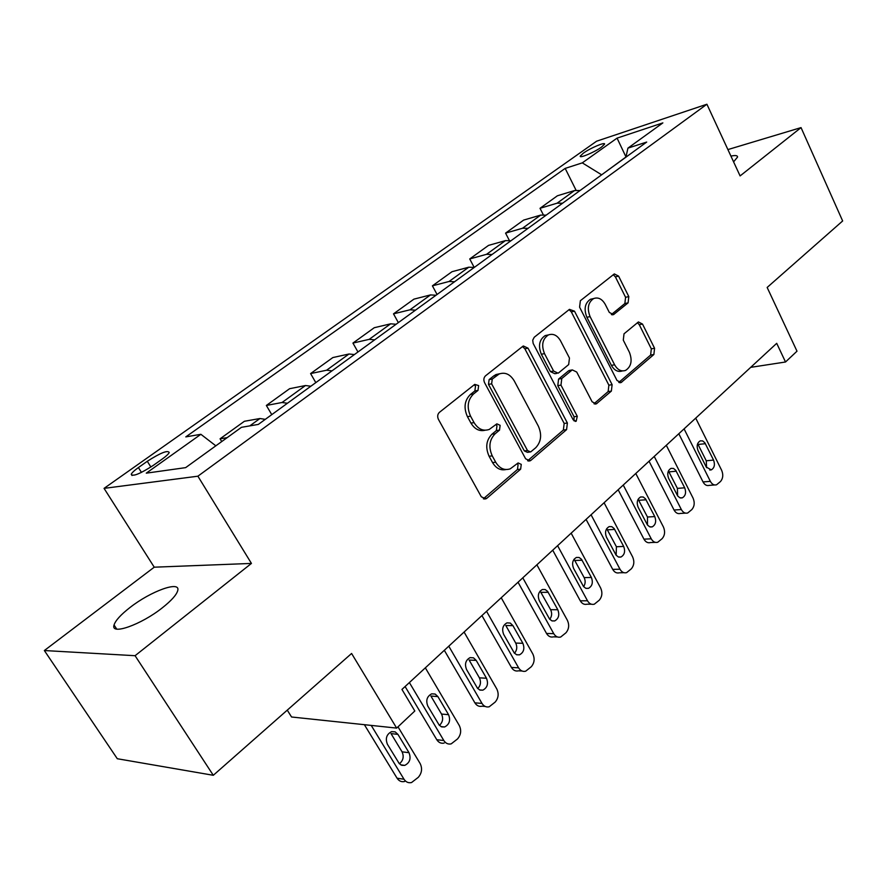 <?xml version="1.0" encoding="UTF-8"?>
<svg xmlns="http://www.w3.org/2000/svg" width="887" height="887" viewBox="0 0 887 887"><rect width="100%" height="100%" fill="white"/><g stroke="black" fill="none" stroke-linecap="round" stroke-linejoin="round"><path stroke-width="1.33" d="M478.636 385.59L474.733 384.381L439.42 412.344C437.513 414.229 437.191 416.591 438.444 419.407L481.308 496.798L485.899 498.838L486.885 498.228L520.647 469.168L521.257 464.389L518.119 462.947L510.247 468.835C504.448 470.709 499.603 468.502 495.711 462.227L492.252 455.885C488.382 447.126 489.347 439.752 495.123 433.776L499.514 430.14L500.135 425.328L496.864 423.853L489.269 429.43C483.238 431.47 478.182 429.197 474.079 422.633L470.565 416.18C466.64 407.288 467.626 399.893 473.525 393.983L478.004 390.413L478.636 385.59M485.078 430.25C479.39 431.57 474.678 429.175 470.953 423.088L467.427 416.646C463.502 407.776 464.5 400.403 470.387 394.504L474.867 390.945L475.51 386.133L474.235 384.77M483.348 498.782L517.465 469.5L518.075 464.721L517.154 463.635M505.945 469.545C500.523 470.675 496.055 468.347 492.551 462.57L489.092 456.251C485.233 447.514 486.187 440.163 491.963 434.186L496.354 430.561L496.975 425.771L495.877 424.54M129.957 607.54C120.798 614.68 115.498 620.49 114.046 624.991C110.188 635.657 141.177 624.758 162.476 607.695C171.379 600.621 176.458 594.955 177.699 590.709C181.003 580.242 150.912 591.041 129.957 607.54M583.435 153.085L580.275 156.079C579.056 158.751 594.445 152.276 601.464 147.142L604.546 144.204C605.666 141.576 590.42 148.007 583.435 153.085M628.085 302.855L628.805 296.591L618.605 276.134L614.314 273.928L580.375 300.715L579.588 307.157L617.008 380.479L621.1 382.552L653.874 354.501L654.573 348.269L642.51 324.077L638.418 321.948L624.016 333.822L623.284 340.142L629.404 352.272C632.542 360.565 631.267 366.608 625.59 370.4C621.255 371.819 617.596 369.957 614.613 364.801L590.088 316.615C586.906 308.41 588.092 302.389 593.636 298.564C598.226 296.968 602.096 298.908 605.244 304.385L609.314 312.435L613.549 314.597L628.085 302.855L624.858 303.542L625.579 297.3L615.39 276.877L613.25 274.693M135.079 655.704L251.442 563.422L154.238 567.192L44.35 650.537L135.079 655.704L213.301 775.293L351.596 653.475L396.644 728.094L414.817 710.986L401.955 689.432L776.713 343.324L785.516 361.996L796.992 351.197L767.155 287.455L842.65 220.963L801.039 127.606L727.905 149.581M251.442 563.422L197.89 476.197L706.906 104.234L740.102 175.925L801.039 127.606M528.031 348.17L523.352 345.985L522.72 346.373L485.499 375.844C483.692 377.651 483.382 379.946 484.59 382.707L525.625 458.801L530.06 460.852L530.958 460.298L566.582 429.641L567.381 423.01L528.031 348.17L524.86 348.779L522.498 346.551M534.229 337.26L569.465 309.352L574.51 311.193L612.119 384.67L611.365 391.089L596.308 403.873L592.128 401.8L576.705 372.041L572.359 369.923L571.66 370.356L561.781 378.538L560.972 385.124L577.282 416.302L576.162 421.258L573.179 419.817L533.154 343.413L532.71 340.209L534.229 337.26M213.301 775.293L117.295 758.729L44.35 650.537M153.329 465.365L162.299 459C166.246 456.151 168.552 453.989 169.217 452.481C167.698 449.975 160.392 452.913 147.297 461.284L138.416 467.56C134.358 470.465 131.963 472.693 131.243 474.268C132.684 476.84 140.046 473.88 153.329 465.365M197.89 476.197L104.056 488.371L596.618 141.199L706.906 104.234M576.062 190.239L565.174 168.397L185.804 436.892L200.872 434.297L146.277 473.159L185.638 467.637L241.441 427.323L258.317 424.418L646.701 142.064L627.929 148.129L625.912 157.187M565.174 168.397L582.293 162.864L617.064 138.128L662.866 122.894L627.929 148.129M287.266 710.143L291.557 716.995L396.644 728.094M154.238 567.192L104.056 488.371M750.701 367.351L785.516 361.996M625.956 157.01L601.597 174.861M200.872 434.297L215.829 445.817M221.739 441.56L220.076 438.799L227.15 437.646M265.28 419.351L259.946 418.52L244.402 421.281L220.076 438.799M271.766 414.639L266.355 405.459L282.055 402.498L287.421 403.263M310.86 386.222L305.472 385.535L289.605 388.706L266.355 405.459M315.805 382.619L310.594 373.582L326.604 370.223L332.004 370.844M354.412 354.556L348.99 354.002L332.847 357.561L310.594 373.582M357.949 351.984L352.937 343.081L369.203 339.344L374.647 339.843M396.09 324.254L390.635 323.822L374.247 327.724L352.937 343.081M398.341 322.624L393.506 313.854L409.994 309.796L415.46 310.173M435.994 295.249L430.517 294.916L413.93 299.141L393.506 313.854M437.058 294.473L432.401 285.836L449.077 281.478L454.565 281.756M474.257 267.43L468.757 267.209L451.993 271.71L432.401 285.836M474.19 267.419L469.722 258.949L486.553 254.314L492.063 254.491M510.956 240.754L505.446 240.621L488.537 245.389L469.722 258.949M509.338 240.421L505.568 233.126L522.532 228.247L528.053 228.325M546.192 215.131L540.682 215.097L523.652 220.087L505.568 233.126M543.287 214.743L540.017 208.301L557.103 203.19L562.624 203.201M580.065 190.517L574.543 190.55L557.413 195.772L540.017 208.301M548.421 334.92L545.195 335.585C539.296 339.599 537.999 345.819 541.325 354.235L544.507 353.636C541.181 345.198 542.467 338.967 548.377 334.942C553.189 333.279 557.224 335.208 560.495 340.741L569.465 358.049L568.667 364.59L558.766 372.74L558.056 373.183L553.61 371.043L544.507 353.636M601.541 174.75L582.293 162.864M617.064 138.128L625.978 156.921M733.593 161.866L737.552 157.054C737.607 155.458 735.401 155.147 730.921 156.112M527.61 460.774L563.367 430.051L564.176 423.443L524.86 348.779M492.263 379.059L491.631 383.838L527.499 450.518L530.614 451.971L535.681 447.78C541.17 441.903 542.068 434.708 538.365 426.181L514.249 380.9C510.191 374.214 505.147 371.919 499.115 374.004L492.263 379.059L489.114 379.603L488.493 384.381L491.631 383.838M529.484 452.093L527.421 452.337L524.317 450.895L488.493 384.381M499.824 373.715L495.966 374.569L493.737 375.933L496.886 375.367M489.114 379.603L493.737 375.933M593.98 403.751L608.138 391.588L608.881 385.169L571.317 311.88L569.077 309.674M570.43 370.256L568.456 370.91L558.588 379.071L557.779 385.645L574.066 416.746L577.282 416.302M573.967 420.826L574.066 416.746M556.737 373.405L554.863 373.726L550.417 371.598L541.325 354.235M611.354 314.552L624.858 303.542M593.281 298.642L590.432 299.274C584.888 303.099 583.701 309.097 586.884 317.28L590.088 316.615M622.441 370.921L622.352 370.932C618.017 372.363 614.369 370.5 611.387 365.355L586.884 317.28M618.804 382.419L650.626 355.066L651.324 348.846L639.272 324.709L637.387 322.691M364.38 724.69L397.066 778.198C398.973 781.059 401.467 782.168 404.561 781.514M397.997 726.83L420.139 763.541C422.511 768.486 421.89 773.087 418.287 777.334L411.524 782.556C408.43 783.221 405.913 782.112 404.006 779.229L371.221 725.411M399.394 763.751C403.263 760.547 404.15 756.567 402.066 751.832L391.023 733.604L397.93 734.369L395.136 731.853L391.588 731.631C386.544 734.281 385.158 738.505 387.419 744.304L399.25 763.585L401.778 765.315L404.738 765.381C409.827 762.765 411.246 758.529 409.007 752.697L397.93 734.369M405.093 686.527L436.792 739.725C438.677 742.619 441.138 743.727 444.165 743.062M425.339 667.833L459.278 725.488C461.573 730.356 460.985 734.835 457.537 738.926L451.206 743.86C448.168 744.537 445.706 743.417 443.822 740.512L409.384 682.569M439.42 725.378C442.79 722.218 443.5 718.448 441.538 714.057L430.894 696.051L437.89 696.583L435.151 694.055L431.681 693.834C426.935 696.395 425.649 700.486 427.822 706.107L439.231 725.167L441.715 726.908L444.62 726.974C449.41 724.435 450.729 720.344 448.567 714.689L437.89 696.583M444.32 650.304L474.889 702.848C476.74 705.753 479.157 706.872 482.118 706.196L485.156 706.44M464.078 632.054L496.809 688.988C499.015 693.8 498.472 698.169 495.157 702.094L489.225 706.773C486.253 707.449 483.836 706.329 481.985 703.402L448.778 646.191M477.749 688.578C480.687 685.485 481.231 681.903 479.401 677.834L469.134 660.061L476.197 660.371L473.503 657.832L470.11 657.611C465.631 660.083 464.444 664.041 466.54 669.508L477.55 688.345L479.989 690.097L482.827 690.164C487.351 687.713 488.571 683.744 486.486 678.256L476.197 660.371M481.929 615.567L511.433 667.456C513.263 670.384 515.624 671.503 518.518 670.816L522.022 671.004M501.222 597.749L532.821 653.974C534.95 658.708 534.44 662.966 531.258 666.758L525.681 671.193C522.787 671.88 520.425 670.749 518.585 667.811L486.553 611.309M514.493 653.242C517.032 650.226 517.431 646.845 515.724 643.075L505.812 625.523L512.93 625.645L510.302 623.084L506.987 622.862C502.763 625.246 501.654 629.094 503.672 634.393L514.305 653.02L516.7 654.783L519.472 654.839C523.74 652.477 524.871 648.63 522.875 643.297L512.93 625.645M518.041 582.227L546.536 633.473C548.332 636.411 550.65 637.531 553.477 636.844L557.38 636.944M536.89 564.819L567.403 620.346C569.476 625.013 568.977 629.171 565.928 632.819L560.684 637.032C557.856 637.72 555.539 636.589 553.732 633.628L522.798 577.825M549.752 619.303C551.925 616.376 552.213 613.183 550.616 609.691L540.128 591.064M557.812 609.735L547.601 591.363L545.183 589.545L542.4 589.5C538.398 591.806 537.367 595.543 539.318 600.699L549.596 619.104L551.947 620.878L554.652 620.944C558.688 618.649 559.741 614.913 557.812 609.735L550.616 609.691M552.723 550.184L580.275 600.809C582.038 603.748 584.3 604.879 587.061 604.202L591.33 604.202M571.15 533.176L600.654 588.014C602.65 592.616 602.184 596.685 599.257 600.2L594.301 604.202C591.551 604.89 589.278 603.759 587.504 600.798L557.601 545.682M583.613 586.662C585.453 583.846 585.631 580.83 584.156 577.603L574.055 559.242M591.385 577.47L581.506 559.309L579.144 557.491L576.439 557.446C572.636 559.675 571.683 563.3 573.556 568.323L583.502 586.518L585.797 588.292L588.436 588.358C592.272 586.152 593.248 582.526 591.385 577.47L584.156 577.603M586.074 519.394L612.717 569.387C614.458 572.337 616.676 573.479 619.359 572.791L623.949 572.692M604.091 502.752L632.631 556.914C634.571 561.46 634.127 565.429 631.311 568.833L626.632 572.636C623.949 573.324 621.732 572.182 619.991 569.21L591.064 514.782M616.155 555.251L616.421 546.736L606.697 528.663M623.683 546.436L614.114 528.497L611.808 526.667L609.169 526.612C605.555 528.774 604.668 532.3 606.475 537.2L616.11 555.173L618.361 556.969L620.933 557.036C624.57 554.896 625.479 551.37 623.683 546.436L616.421 546.736M618.161 489.757L643.951 539.152C645.658 542.101 647.82 543.243 650.437 542.567L655.305 542.356M635.779 473.481L663.421 526.978C665.294 531.457 664.884 535.338 662.168 538.631L657.744 542.256C655.116 542.933 652.954 541.791 651.246 538.819L623.251 485.056M647.466 524.993L647.477 517.021L638.141 499.248M654.761 516.578L645.503 498.838L643.241 497.008L640.669 496.953C637.243 499.037 636.4 502.463 638.152 507.253L647.477 525.026L649.683 526.811L652.189 526.889C655.648 524.816 656.502 521.379 654.761 516.578L647.477 517.021M649.051 461.229L674.042 510.014C675.717 512.974 677.834 514.116 680.384 513.44L685.485 513.13M666.303 445.296L693.08 498.139C694.898 502.563 694.499 506.355 691.882 509.537L687.691 512.996C685.141 513.662 683.023 512.52 681.349 509.548L654.229 456.439M677.59 495.833L677.402 488.382L668.432 470.942M684.697 487.806L675.717 470.287L673.51 468.447L671.004 468.38C667.745 470.398 666.957 473.747 668.654 478.415L677.69 495.977L679.852 497.773L682.291 497.862C685.584 495.855 686.383 492.507 684.697 487.806L677.402 488.382M678.821 433.743L703.036 481.94C704.688 484.89 706.751 486.032 709.234 485.377L714.556 484.956M695.718 418.132L721.663 470.343C723.437 474.7 723.06 478.415 720.543 481.486L716.552 484.79C714.068 485.455 712.006 484.302 710.354 481.342L684.077 428.876M706.617 467.693L706.252 460.785L697.659 443.7M713.558 460.087L704.843 442.757L702.692 440.928L700.253 440.85C697.138 442.801 696.406 446.061 698.047 450.64L706.274 467.083L711.296 469.877C714.434 467.937 715.188 464.677 713.558 460.087L706.252 460.785M259.946 418.52L249.79 425.882M305.472 385.535L282.055 402.498M348.99 354.002L326.604 370.223M390.635 323.822L369.203 339.344M430.517 294.916L409.994 309.796M468.757 267.209L449.077 281.478M505.446 240.621L486.553 254.314M540.682 215.097L522.532 228.247M574.543 190.55L557.103 203.19M141.443 472.405L138.416 467.56M150.879 467.028L147.297 461.284M470.387 394.504L473.525 393.983M467.427 416.646L470.565 416.18M470.953 423.088L474.079 422.633M496.354 430.561L499.514 430.14M491.963 434.186L495.123 433.776M489.092 456.251L492.252 455.885M492.551 462.57L495.711 462.227M517.465 469.5L520.647 469.168M483.725 498.494L486.885 498.228M474.867 390.945L478.004 390.413M564.176 423.443L567.381 423.01M563.367 430.051L566.582 429.641M527.765 460.652L530.958 460.298M524.317 450.895L527.499 450.518M571.317 311.88L574.51 311.193M608.881 385.169L612.119 384.67M608.138 391.588L611.365 391.089M594.124 403.818L597.084 403.385M568.456 370.91L571.66 370.356M558.588 379.071L561.781 378.538M557.779 385.645L560.972 385.124M550.417 371.598L553.61 371.043M611.797 314.719L614.148 314.231M611.387 365.355L614.613 364.801M639.272 324.709L642.51 324.077M651.324 348.846L654.573 348.269M650.626 355.066L653.874 354.501M619.048 382.53L621.82 382.097M615.39 276.877L618.605 276.134M625.579 297.3L628.805 296.591M404.006 779.229L397.066 778.198M402.066 751.832L409.007 752.697M443.822 740.512L436.792 739.725M441.538 714.057L448.567 714.689M481.985 703.402L474.889 702.848M479.401 677.834L486.486 678.256M518.585 667.811L511.433 667.456M515.724 643.075L522.875 643.297M553.732 633.628L546.536 633.473M541.037 592.35L548.21 592.294M587.504 600.798L580.275 600.809M574.898 560.473L582.105 560.24M619.991 569.21L612.717 569.387M607.462 529.816L614.702 529.428M651.246 538.819L643.951 539.152M638.806 500.301L646.069 499.769M681.349 509.548L674.042 510.014M668.998 471.873L676.282 471.208M710.354 481.342L703.036 481.94M698.102 444.465L705.398 443.688M116.729 629.094L114.046 624.991M132.03 475.521L131.243 474.268M484.014 498.993L485.899 498.838M528.43 461.029L530.06 460.852M495.966 374.569L499.115 374.004M595 404.062L596.308 403.873M569.155 370.478L572.359 369.923M575.175 421.392L576.162 421.258M545.195 335.585L548.377 334.942M612.485 314.818L613.549 314.597M590.432 299.274L593.636 298.564M619.88 382.74L621.1 382.552M400.713 764.838L404.738 765.381M441.005 726.608L444.62 726.974M479.579 689.931L482.827 690.164M516.556 654.728L519.472 654.839M552.024 620.911L554.652 620.944M586.074 588.391L588.436 588.358M618.793 557.103L620.933 557.036M650.26 526.989L652.189 526.889M680.551 497.984L682.291 497.862M709.722 470.021L711.296 469.877"/></g></svg>
